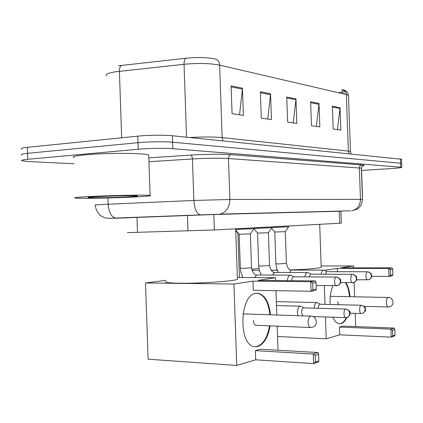 <?xml version="1.0" encoding="UTF-8"?>
<svg xmlns="http://www.w3.org/2000/svg" width="423" height="423" viewBox="0 0 423 423"><rect width="100%" height="100%" fill="white"/><g stroke="black" fill="none" stroke-linecap="round" stroke-linejoin="round"><path stroke-width="0.63" d="M341.356 223.154L214.361 229.964L127.381 232.624M340.933 211.214L215.936 214.44L126.884 217.797M74.11 163.754L28.722 161.538L21.938 160.788C20.69 160.28 22.636 159.783 27.775 159.291L138.236 149.229C148.267 148.283 165.129 148.034 172.833 148.7L401.802 167.286C401.95 167.651 398.831 168.042 392.444 168.47L361.565 170.437M21.547 149.055C20.299 148.452 22.245 147.876 27.379 147.326L137.792 136.153L138.014 142.694C148.045 141.694 164.907 141.472 172.61 142.223L401.66 163.331L172.61 142.223C164.907 141.472 148.045 141.694 138.014 142.694L27.574 153.306L138.014 142.694L138.236 149.229M21.742 154.918C20.494 154.363 22.44 153.829 27.574 153.306C22.44 153.829 20.494 154.363 21.742 154.918M118.535 65.782L186.136 58.221C197.726 57.142 207.418 57.396 215.212 58.977C217.882 59.717 219.357 61.769 219.643 65.131C210.141 63.276 198.276 62.995 184.047 64.285C184.026 60.886 184.724 58.866 186.136 58.221M348.489 96.032L348.467 95.476L346.337 94.556C346.099 91.928 344.84 90.305 342.567 89.681L343.079 89.819M344.364 90.506L343.941 91.342M137.792 136.153C147.823 135.101 164.684 134.911 172.388 135.746L401.512 159.254M340.044 107.712L340.838 130.131L333.187 128.973L332.378 106.173L340.044 107.712L340.007 108.494L332.409 106.987M270.556 93.795L271.46 119.63L261.271 118.086L260.351 91.754L270.556 93.795L270.519 94.699L260.388 92.69M242.437 88.169L243.384 115.379L232.063 113.665L231.101 85.895L242.437 88.169L242.4 89.121L231.138 86.884M319.016 103.498L319.846 126.953L311.465 125.684L310.625 101.816L319.016 103.498L318.984 104.322L310.651 102.667M295.957 98.882L296.824 123.468L287.603 122.073L286.725 97.036L295.957 98.882L295.92 99.743L286.757 97.925M338.659 92.774L342.249 91.907M343.931 90.971L343.91 90.506L342.17 89.729L342.313 93.62M293.218 122.924L295.92 99.743M316.356 126.424L318.984 104.322M239.545 114.797L242.4 89.121M267.743 119.069L270.519 94.699M337.454 129.618L340.007 108.494M137.105 196.854C116.748 198.001 79.81 198.747 75.252 198.049C73.121 197.726 76.986 197.271 86.858 196.69C107.717 195.458 147.008 194.712 150.096 195.437C151.883 195.801 147.553 196.272 137.105 196.854M73.903 157.626C71.751 156.684 75.601 155.738 85.457 154.792C106.284 152.782 145.591 153.004 148.722 155.014L148.753 155.944M96.148 196.721C109.975 195.912 135.82 195.431 137.332 195.934C138.194 196.166 135.381 196.462 128.883 196.827C115.802 197.567 92.008 198.059 88.597 197.636C86.884 197.419 89.396 197.113 96.148 196.721M165.906 281.427C164.314 282.437 169.004 283.04 179.971 283.225C200.867 283.569 235.41 281.115 237.43 279.249L237.409 278.588M270.075 325.863C268.134 337.205 264.042 344.068 257.803 346.453L255.08 346.696C238.207 346.717 239.175 294.551 255.952 293.351L257.898 293.266C264.872 294.826 269.06 302.006 270.456 314.797M315.489 362.025L315.257 355.331L313.274 354.046L313.612 363.595L315.489 362.025L318.826 360.893L318.286 361.998L313.612 363.595L255.709 359.804L236.743 365.446L148.087 359.206L145.501 282.961L165.869 280.338M255.709 359.804L255.392 350.635L260.425 349.224L317.953 352.544L318.593 354.247L315.257 355.331M278.043 350.239L277.202 326.154M276.811 315.008L275.96 290.675M275.606 280.544L275.505 277.742L258.03 280.386L315.426 280.914L310.725 281.718L312.703 283.035L316.055 282.453L315.426 280.914M252.975 281.147L253.292 290.305L311.064 291.251L310.725 281.718L252.975 281.147L233.924 284.029L236.743 365.446M237.366 277.462L275.505 277.742M233.924 284.029L145.501 282.961M317.953 352.544L313.274 354.046L255.392 350.635M318.826 360.893L318.593 354.247M316.055 282.453L316.293 289.089L315.759 290.358L311.064 291.251L312.941 289.718L316.293 289.089M312.703 283.035L312.941 289.718M269.504 325.842C267.156 338.823 262.345 345.776 255.069 346.696M253.398 320.523C253.615 323.389 254.482 325.001 255.994 325.356L256.534 325.308M257.094 293.239L257.321 293.255C264.301 294.815 268.489 301.99 269.89 314.775M271.148 270.197L277.25 270.228M290.887 269.959C308.145 269.287 318.255 268.409 321.216 267.32L321.205 266.955M345.988 282.68C348.145 286.181 349.483 290.855 350.001 296.703M346.918 317.52C345.274 320.93 343.339 322.966 341.112 323.637L339.479 323.785C336.893 323.484 334.678 321.29 332.827 317.208M392.708 335.836L392.507 330.22L390.878 329.131L391.164 337.142L392.708 335.836L395.056 335.037L394.463 336.015L391.164 337.142L339.685 334.82L326.228 338.823L277.562 336.481M339.685 334.82L339.41 327.079L343.005 326.07L394.178 328.074L394.86 329.454L392.507 330.22M330.093 304.47C329.781 297.306 330.723 291.066 332.917 285.752M355.669 326.567L355.198 313.358M354.606 296.793L354.099 282.469M353.575 267.854L353.506 265.945L340.938 267.849L392.015 267.865L388.7 268.431L390.329 269.546L392.692 269.134L392.015 267.865M324.378 270.35L337.327 268.394L337.443 271.693M324.346 285.641L325.007 304.343M325.451 316.964L326.228 338.823M321.168 265.977L353.506 265.945M258.929 268.33L251.722 269.261M277.292 270.339L271.243 270.323M259.336 270.297L251.992 270.281M394.178 328.074L390.878 329.131L339.41 327.079M395.056 335.037L394.86 329.454M337.327 268.394L388.7 268.431L388.986 276.436L390.529 275.156L392.893 274.712L392.301 275.807L388.986 276.436L371.658 276.33M392.692 269.134L392.893 274.712M390.329 269.546L390.529 275.156M346.352 317.62C344.396 321.575 342.101 323.632 339.458 323.78M337.728 301.647L338.4 304.676M345.475 282.675C347.632 286.175 348.975 290.85 349.493 296.692M301.107 306.4L300.05 306.21C298.363 306.924 297.496 309.049 297.443 312.586L298.046 315.711M345.861 309.044L303.455 307.896C302.244 308.415 301.62 309.953 301.583 312.512L302.704 315.87M235.743 230.583L237.885 233.247L238.323 233.274M317.599 302.778L316.663 302.619C315.214 303.191 314.405 305.041 314.231 308.166M361.379 305.253L319.989 304.243C318.947 304.66 318.366 306.009 318.244 308.277M235.722 230.038L239.127 234.273L250.353 233.866M291.13 275.352L290.485 275.151C288.745 275.336 287.73 277.171 287.434 280.655M235.701 229.409L253.937 228.711M336.37 277.076L293.583 276.806C292.478 277.15 291.833 278.445 291.643 280.692M253.932 228.626L257.533 233.105L268.394 232.719M311.111 274.141L307.685 272.56C306.284 272.639 305.364 274.078 304.93 276.869M253.927 228.399L271.857 227.733M352.496 274.337L310.736 274.152L309.033 276.896M271.592 228.071L274.754 232.016L285.282 231.645M327.095 271.661L323.748 270.138C322.469 270.212 321.617 271.561 321.2 274.189M271.846 227.458L288.634 226.818M367.534 271.783L326.757 271.672L325.187 274.21M361.385 169.216L361.533 169.496M136.973 217.269L137.491 232.502M187.421 215.392L187.96 230.99M213.827 214.498L214.361 229.964M339.272 211.162L339.701 223.296M340.933 211.225L218.495 214.292L113.983 218.109C108.23 218.337 107.812 218.39 112.735 218.257L126.884 217.856M115.944 218.035L113.412 218.099C109.589 218.49 106.527 218.31 104.238 217.57L100.965 215.883C99.765 215.476 95.508 210.273 95.312 205.213C93.954 205.055 96.904 204.79 104.164 204.42L108.129 204.235L107.918 197.975M148.822 157.848L190.688 155.114C204.589 154.184 223.085 154.004 231.307 154.691L361.76 164.928C364.684 165.181 364.853 165.541 362.268 166.006L364.018 165.361C362.183 165.79 361.295 166.725 361.348 168.164L228.441 158.525C218.924 157.985 206.921 158.128 192.433 158.953L148.949 161.708M172.833 148.7L172.388 135.746M27.775 159.291L27.379 147.326M400.666 167.096L400.37 158.874M200.692 214.884L115.537 218.025C111.286 216.957 108.817 212.357 108.129 204.235L193.861 200.454L192.433 158.953C192.264 156.732 191.682 155.453 190.688 155.114M218.495 214.292L200.338 214.868C196.669 213.726 194.511 208.925 193.861 200.454L229.858 199.466L228.441 158.525C228.547 156.33 229.499 155.056 231.307 154.691M350.857 210.797L219.918 214.133C226.268 212.298 229.578 207.413 229.858 199.466L360.465 199.365L359.344 167.862C359.434 166.176 360.237 165.197 361.76 164.928M361.358 168.375L362.463 199.413C361.818 207.032 357.054 209.295 356.816 209.316L352.058 210.67C357.419 209.242 360.222 205.478 360.465 199.365L362.469 199.482M186.548 137.184L184.047 64.285L115.437 71.783C108.039 73.005 105.026 74.422 106.4 76.034M121.782 65.348C120.195 65.993 119.402 67.971 119.408 71.27L121.655 137.787M349.038 153.665L348.351 151.096L346.337 94.556L219.643 65.131L222.154 137.586L348.351 151.096L350.466 151.55L350.482 151.836M189.79 137.512C203.056 136.803 213.842 136.83 222.154 137.586L222.969 140.875M308.076 322.516C308.118 319.027 308.954 316.912 310.582 316.177L311.016 316.145C316.779 316.108 318.397 325.081 312.972 327.085L310.519 327.524C309.102 327.159 308.288 325.493 308.076 322.516M310.672 327.529L255.614 325.271M386.373 302.704C386.389 299.78 386.966 298.035 388.113 297.469L388.367 297.448C393.29 297.348 394.823 304.893 390.218 306.612L388.177 306.992C387.151 306.691 386.548 305.263 386.373 302.704M388.293 306.998L364.182 306.379M312.835 316.541L345.697 317.641L347.532 317.308L348.568 316.573L349.44 315.172L349.705 313.459C349.372 310.857 348.039 309.393 345.691 309.07C343.434 309.387 343.439 317.652 345.697 317.641L345.808 317.641M345.691 309.07L345.977 309.049C352.343 311.762 349.181 312.861 350.096 313.723C349.271 314.828 351.709 313.623 347.532 317.308L346.585 317.583M350.107 313.205L361.258 313.543L363.024 313.221L364.61 311.746L365.144 309.504C364.827 306.987 363.521 305.58 361.231 305.274C359.122 305.565 359.143 313.565 361.258 313.543L361.364 313.549M361.231 305.274L361.491 305.253C366.762 307.426 364.684 307.891 365.467 308.848C365.155 310.186 366.514 310.53 363.024 313.221L362.104 313.491M316.166 285.541L337.871 285.557C339.495 284.822 340.319 283.458 340.351 281.469C340.018 278.826 338.664 277.361 336.29 277.086C333.911 277.255 333.964 285.795 336.348 285.795L336.597 285.779M336.29 277.086L336.523 277.076C342.593 279.592 339.907 280.132 340.779 281.644C339.97 282.696 342.471 281.914 337.871 285.557L336.882 285.774M239.154 234.294L240.333 268.171L242.871 268.394L251.553 267.764M290.252 275.151L257.195 274.971L256.65 275.019L254.503 277.588M340.621 282.622L353.966 282.516C355.553 281.803 356.362 280.491 356.388 278.567C356.066 276.018 354.744 274.606 352.433 274.347C350.207 274.495 350.281 282.754 352.502 282.744L352.729 282.733M352.433 274.347L352.639 274.337C358.514 276.753 355.912 277.271 356.774 278.641C356.034 279.672 358.376 279.058 353.966 282.516L353.004 282.728M257.559 233.126L258.696 265.882L261.255 266.088L269.557 265.501M307.468 272.56L275.119 272.438L274.622 272.486L272.586 275.05M367.476 271.788C365.398 271.926 365.483 279.92 367.561 279.904L368.972 279.682C370.522 278.99 371.309 277.721 371.336 275.865C371.019 273.401 369.734 272.042 367.476 271.788L367.666 271.783C373.329 274.083 370.834 274.548 371.685 275.881C370.992 276.885 373.218 276.372 368.972 279.682L356.584 279.815M274.781 232.031L275.891 263.741L278.456 263.931L286.408 263.386M323.553 270.138L291.886 270.075L291.431 270.117L289.559 272.491M340.927 211.119L341.356 223.185M401.802 167.286L401.506 159.106M343.296 89.888C343.878 89.967 347.69 90.839 348.467 95.476L350.466 151.55L351.069 153.872M343.91 90.506L344.036 94.022M88.93 197.277L88.597 197.636M150.096 195.437L148.722 155.014M237.43 279.249L235.68 228.827M242.976 313.882L310.852 316.14M256.872 293.245L257.898 293.266M321.216 267.32L319.698 224.359M330.31 296.317L388.251 297.448M276.478 305.543L300.293 306.178M303.925 307.881L300.938 306.31M237.911 233.263L239.444 277.477M276.341 301.62L316.875 302.593M320.417 304.227L317.467 302.709M242.892 277.504L241.062 273.02L240.333 268.256M294.006 276.795L290.992 275.283M256.978 274.966C254.699 275.447 252.891 273.078 251.553 267.849L250.374 233.893M250.331 233.903L253.869 228.748M253.937 228.743L253.906 227.86M261.25 274.992L259.426 270.62L258.702 265.956M274.913 272.438C272.613 272.877 270.831 270.588 269.557 265.575L268.409 232.745M268.372 232.75L271.799 227.77M271.857 227.759L271.83 226.908M278.323 272.454L276.584 268.267L275.891 263.809M291.696 270.075C289.385 270.471 287.624 268.261 286.408 263.45L285.298 231.667M285.261 231.672L288.586 226.85M288.639 226.844L288.608 226.014M362.495 196.536L361.522 169.274"/></g></svg>
